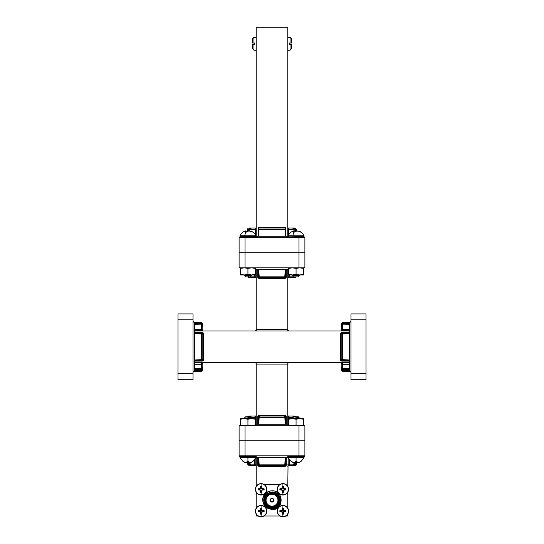 <?xml version="1.0" encoding="UTF-8"?>
<svg xmlns="http://www.w3.org/2000/svg" width="544" height="544" viewBox="0 0 544 544"><rect width="100%" height="100%" fill="white"/><g stroke="black" fill="none" stroke-linecap="round" stroke-linejoin="round"><path stroke-width="0.82" d="M255.34 269.355L288.66 269.355M247.758 276.876A1.503 1.503 0 0 0 249.064 277.624L255.456 277.624A0.755 0.755 0 0 1 256.21 278.378M248.465 276.121L249.975 277.624L249.064 277.624M293.971 417.962L293.971 418.669M247.758 416.752A1.503 1.503 0 0 1 249.064 415.997L249.975 415.997L249.064 415.997M248.669 416.752L249.975 415.997L248.778 416.582M201.307 371.253A1.503 1.503 0 0 0 202.817 369.75L202.817 368.839L201.307 370.348L201.307 371.253L194.541 371.253L194.541 324.918L201.307 324.918L194.541 324.836M194.541 324.918L194.541 322.368A1.503 1.503 0 0 1 193.038 320.865M194.541 371.253A1.503 1.503 0 0 0 193.038 372.756M194.541 370.348L201.307 370.348L202.817 368.839L202.817 363.358L202.817 369.75M194.541 324L201.307 324L202.062 324.782L202.817 324.782L202.817 330.269L202.817 323.877L202.817 324.782L201.307 323.279L201.307 322.368L194.541 322.368M349.459 370.348L342.693 370.348L341.183 368.839L341.183 363.358L341.183 368.839L342.693 370.348L342.693 371.253L349.459 371.253L349.459 324.918L342.693 324.918L349.459 324.836M349.459 371.253A1.503 1.503 0 0 1 350.962 372.756M349.459 324L342.693 324L341.938 324.782L341.183 324.782L342.693 323.279L342.693 322.368L349.459 322.368A1.503 1.503 0 0 0 350.962 320.865M342.693 371.253A1.503 1.503 0 0 1 341.183 369.75L341.183 368.839L341.938 368.839L342.693 369.621L349.459 369.621M349.459 331.017L194.541 331.017M349.459 362.603L194.541 362.603M349.459 364.269L342.693 364.269L341.183 363.732A0.755 0.755 0 0 1 341.938 362.977L349.459 362.977M349.459 368.784L342.693 368.784L341.183 367.186L342.693 368.703L342.693 362.977L341.938 362.603M349.459 330.643L341.938 330.643A0.755 0.755 0 0 1 341.183 329.888L341.183 326.434L342.693 324.918L342.693 329.351L349.459 329.351M341.938 331.017L341.965 330.643M342.693 324.836L341.183 326.434L341.183 329.888L342.693 329.351L342.693 330.643M341.183 363.358A0.755 0.755 0 0 0 340.435 362.603A0.755 0.755 0 0 1 341.183 363.358L341.285 363.358M349.459 360.346L341.972 360.346M349.459 361.1L341.938 361.1L341.938 360.346A0.755 0.755 0 0 1 341.183 359.598L349.459 359.999M349.459 333.622L341.183 334.03A0.755 0.755 0 0 1 341.938 333.275L349.459 333.275M341.972 333.275L341.938 332.52A1.503 1.503 0 0 0 340.435 334.03L340.435 359.598A1.503 1.503 0 0 0 341.938 361.1M341.285 330.269L341.183 324.782L341.183 330.269A0.755 0.755 0 0 1 340.435 331.017M349.459 324.918L349.459 322.368M341.183 367.186L341.183 363.732M350.962 319.852L350.962 313.908L366.003 313.908L366.003 319.852L350.962 319.852L350.962 373.769L366.003 373.769L366.003 379.712L350.962 379.712L350.962 373.769M366.003 319.852L366.003 373.769M340.435 359.598L341.183 359.598L341.183 334.03L340.435 334.03M341.183 324.782L341.183 323.877L342.693 322.368M177.997 373.769L177.997 379.712L193.038 379.712L193.038 373.769L177.997 373.769L177.997 319.852L193.038 319.852L193.038 313.908L177.997 313.908L177.997 319.852M194.541 330.643L201.307 330.643L201.307 324.918L202.817 326.434L202.817 329.888L202.817 326.434L202.817 329.888L201.307 329.351L194.541 329.351M194.541 333.622L202.817 334.03L202.817 359.598L202.817 334.03A0.755 0.755 0 0 0 202.062 333.275L194.541 333.275M194.541 360.346L202.062 360.346A0.755 0.755 0 0 0 202.817 359.598L194.541 359.999M193.038 319.852L193.038 373.769M202.817 367.186L201.307 368.703L202.817 367.186L202.817 363.732A0.755 0.755 0 0 0 202.062 362.977L194.541 362.977M194.541 364.269L201.307 364.269L202.817 363.732M201.307 330.643L202.035 330.643M202.028 333.275L202.062 332.52L194.541 332.52M201.307 362.977L202.062 362.977L201.307 362.977L201.307 368.703L194.541 368.703M202.817 330.269A0.755 0.755 0 0 0 203.565 331.017A0.755 0.755 0 0 1 202.817 330.269L202.715 330.269M202.817 368.839L202.062 368.839L201.307 369.621L194.541 369.621M202.715 363.358L202.817 363.358A0.755 0.755 0 0 1 203.565 362.603M202.062 331.017L202.062 330.643A0.755 0.755 0 0 0 202.817 329.888M254.544 418.669L255.082 415.997A0.755 0.755 0 0 1 255.83 416.752L255.83 424.272L255.34 424.272L285.192 424.272L284.784 415.997A0.755 0.755 0 0 1 285.539 416.752L286.287 416.752L286.287 424.272L287.79 424.272L287.79 364.106A1.503 1.503 0 0 1 289.299 362.603A1.503 1.503 0 0 0 287.79 364.106L256.21 364.106A1.503 1.503 0 0 0 254.701 362.603M254.701 331.017A1.503 1.503 0 0 0 256.21 329.514L287.79 329.514A1.503 1.503 0 0 0 289.299 331.017A1.503 1.503 0 0 1 287.79 329.514L287.79 269.355M256.21 331.017L256.21 269.355M258.461 424.272L258.461 416.752A0.755 0.755 0 0 1 259.216 415.997L258.808 424.272L256.21 424.272L256.21 362.603M250.94 417.5L255.83 417.5L256.21 416.752M250.22 416.779L251.62 415.997L255.082 415.997L251.62 415.997L250.308 416.752M293.733 416.826L292.38 415.997L288.918 415.997L289.456 418.669M285.192 424.272L288.66 424.272L288.17 424.272L288.17 416.779M287.79 416.752L288.17 416.752A0.755 0.755 0 0 1 288.918 415.997M249.975 416.752L249.975 415.997L255.456 415.997A0.755 0.755 0 0 0 256.21 415.249A0.755 0.755 0 0 1 255.456 415.997L255.456 416.099M256.21 424.272L255.83 424.272M284.784 415.997L259.216 415.997L284.784 415.997L284.784 415.249L259.216 415.249A1.503 1.503 0 0 0 257.713 416.752L257.713 424.272M285.539 416.779L285.539 424.272L286.287 424.272M288.17 424.272L287.79 424.272M288.544 416.099L288.544 415.997A0.755 0.755 0 0 1 287.79 415.249M294.025 416.752L294.025 415.997L295.222 416.582M288.544 415.997L294.025 415.997M298.962 425.775L304.898 425.775L304.898 440.817L298.962 440.817L298.962 425.775L245.038 425.775L245.038 440.817L239.102 440.817L239.102 425.775L245.038 425.775M298.962 440.817L245.038 440.817L304.898 440.817L304.898 455.858L298.962 455.858L298.962 440.817M303.668 237.769L287.756 237.769L287.756 237.014L304.375 237.014L304.375 237.769L303.668 237.769L304.898 237.769L304.898 252.81L298.962 252.81L298.962 267.852L304.898 267.852L304.898 252.81L239.102 252.81L239.102 267.852L245.038 267.852L245.038 252.81L239.102 252.81L239.102 237.769M288.544 277.522L294.936 277.624L294.025 277.624L295.222 277.039M249.975 276.876L249.975 277.624L248.778 277.039M285.192 269.355L284.784 277.624L259.216 277.624L284.784 277.624A0.755 0.755 0 0 0 285.539 276.876L285.539 269.355L286.287 269.355L286.287 276.876A1.503 1.503 0 0 1 284.784 278.378L259.216 278.378A1.503 1.503 0 0 1 257.713 276.876L257.713 269.355M258.461 269.355L258.461 276.876A0.755 0.755 0 0 0 259.216 277.624L258.808 269.355M288.17 269.355L288.17 276.848A0.755 0.755 0 0 0 288.918 277.624L292.38 277.624L293.896 276.121M288.918 277.624L289.456 274.951M298.962 267.852L245.038 267.852M250.22 276.842L251.62 277.624L255.082 277.624L251.62 277.624L250.308 276.869M254.544 274.951L255.082 277.624A0.755 0.755 0 0 0 255.83 276.876L255.83 269.355M285.539 276.842L286.287 276.876M250.94 276.121L255.83 276.121L256.21 276.876M294.025 276.876L294.025 277.624M288.544 277.624A0.755 0.755 0 0 0 287.79 278.378A0.755 0.755 0 0 1 288.544 277.624M294.161 231.05L294.161 229.493L294.195 231.044M248.547 230.908L248.547 229.493L247.561 229.493A1.503 1.503 0 0 1 249.064 227.99L250.084 227.99L248.547 229.493L250.084 227.99L255.83 227.99L255.83 235.831M289.299 50.204L290.047 50.204L290.047 44.499L289.299 44.499L289.299 42.99L290.047 42.99L290.047 37.284L287.79 37.237M289.299 50.252L287.79 50.252M254.701 37.237L256.21 37.237M254.701 50.252L256.21 50.252M254.701 42.99L254.701 44.499L254.701 42.99L253.953 42.99L253.953 37.284L252.45 38.801L252.45 42.99L252.45 38.801M288.17 235.831L288.17 227.99L293.916 227.99L295.453 229.493L296.439 229.493L296.439 230.962L298.506 231.2L300.07 232.077L300.818 232.077L299.003 231.071C301.322 231.968 302.967 233.546 303.946 235.797L288.184 235.797C289.163 233.546 290.809 231.968 293.128 231.071L293.903 230.867L293.284 232.077L294.97 232.077L295.725 231.2L296.902 230.867L298.506 231.2M295.093 230.887L295.093 229.493L293.916 227.99L294.936 227.99L296.439 229.493M285.369 236.266L285.158 227.616A0.755 0.755 0 0 1 285.913 228.364A0.755 0.755 0 0 0 285.158 227.616L258.842 227.616L258.842 227.99L285.158 227.99A0.374 0.374 0 0 1 285.539 228.364L285.539 236.266L287.79 236.266L287.79 27.2L256.21 27.2L256.21 236.266L258.087 236.266L258.087 228.364A0.755 0.755 0 0 1 258.842 227.616A0.755 0.755 0 0 0 258.087 228.364L258.461 228.364A0.374 0.374 0 0 1 258.842 227.99L258.631 236.266L288.13 236.266M287.79 228.364L288.17 228.364A0.374 0.374 0 0 1 288.544 227.99L292.57 227.99L294.161 229.493L288.803 229.493L288.803 234.586M298.962 237.769L245.038 237.769L245.038 252.81L298.962 252.81L298.962 237.769M255.197 234.586L255.456 227.99L251.43 227.99L255.456 227.99A0.374 0.374 0 0 1 255.83 228.364L255.83 228.405M252.45 44.499L252.45 48.688L253.953 50.204L253.953 44.499L252.45 44.499L254.701 44.499M291.55 42.99L291.55 38.801L291.55 42.99L290.047 42.99L291.55 42.99M291.55 44.499L290.047 44.499L291.55 44.499L291.55 48.688L290.047 50.204M254.701 50.204L253.953 50.204M252.45 42.99L253.953 42.99L252.45 42.99M253.953 37.284L254.701 37.284M290.047 37.284L291.55 38.801M289.299 42.99L289.299 44.499M255.87 236.266L258.631 236.266M285.539 228.412L285.913 228.364L285.913 236.266M250.084 227.99L248.907 229.493L248.907 230.887M258.461 236.266L258.461 228.364M256.21 228.364L255.83 228.364L255.83 229.493L249.805 229.493L251.43 227.99L249.839 229.493L249.839 231.05M288.544 227.99L288.803 229.493L288.17 229.493M256.21 227.616A0.374 0.374 0 0 1 255.83 227.99A0.374 0.374 0 0 0 256.21 227.616M288.17 227.99A0.374 0.374 0 0 1 287.79 227.616A0.374 0.374 0 0 0 288.17 227.99M255.816 235.797L240.054 235.797C241.033 233.546 242.678 231.968 244.997 231.071L245.772 230.867L245.154 232.077L246.847 232.077L247.595 231.2L248.771 230.867L252.688 232.077L250.872 231.071C253.191 231.968 254.837 233.546 255.816 235.797L239.999 236.048L240.326 237.014M248.275 231.2L245.494 231.2M250.24 276.876L245.677 276.876L244.814 276.005L250.872 274.727M243.766 274.917L245.929 275.658M245.154 276.087C243.08 275.862 249.662 275.665 251.274 275.482L248.622 275.128M255.537 237.769L239.625 237.769L239.625 237.014L256.244 237.014L256.244 237.769M250.056 274.951L244.997 275.903M251.165 231.581L251.185 231.2L250.077 231.112M245.84 232.077L245.766 231.2M247.098 230.867L247.126 231.696M244.684 231.2L245.772 230.867L245.881 232.077M247.935 274.951L244.236 274.951L247.935 274.421L251.634 274.951L247.935 274.951M255.34 274.951L251.634 274.951L255.34 274.421L255.34 274.951M244.236 274.951L240.536 274.951L240.536 274.421L244.236 274.951M255.34 267.852L255.34 268.382L251.634 267.852L247.935 268.382L244.236 267.852L240.536 268.382L240.536 267.852M255.34 268.382L255.34 274.421M247.935 268.382L247.935 274.421M240.536 268.382L240.536 274.421M296.065 274.951L292.366 274.951L296.065 274.421L299.764 274.951L296.065 274.951M303.464 274.951L299.764 274.951L303.464 274.421L303.464 274.951M292.366 274.951L288.66 274.951L288.66 274.421L292.366 274.951M303.464 267.852L303.464 268.382L299.764 267.852L296.065 268.382L292.366 267.852L288.66 268.382L288.66 267.852M303.464 268.382L303.464 274.421M296.065 268.382L296.065 274.421M288.66 268.382L288.66 274.421M296.405 231.2L293.624 231.2M293.277 276.087C291.203 275.862 297.792 275.665 299.404 275.482L298.323 276.876L293.76 276.876M292.563 275.298L294.059 275.658M299.792 275.4L296.752 275.128L299.792 275.4M293.808 276.876L293.175 275.842L299.003 274.965M298.187 274.951L293.128 275.903M299.295 231.581L299.316 231.2L298.207 231.112M293.971 232.077L293.896 231.2M295.229 230.867L295.256 231.696M293.903 230.867L294.012 232.077M272 501.731A1.503 1.503 0 0 0 273.503 500.228A1.503 1.503 0 0 0 272 498.719A1.503 1.503 0 0 0 270.497 500.228A1.503 1.503 0 0 0 272 501.731M272 498.345A1.877 1.877 0 0 0 270.123 500.228A1.877 1.877 0 0 0 272 502.105A1.877 1.877 0 0 0 273.877 500.228A1.877 1.877 0 0 0 272 498.345A1.877 1.877 0 0 0 270.123 500.228A1.877 1.877 0 0 0 272 502.105A1.877 1.877 0 0 0 273.877 500.228A1.877 1.877 0 0 0 272 498.345M272 506.165A5.943 5.943 0 0 0 277.943 500.228A5.943 5.943 0 0 0 272 494.285A5.943 5.943 0 0 0 266.057 500.228A5.943 5.943 0 0 0 272 506.165M272 492.708A7.521 7.521 0 0 0 264.479 500.228A7.521 7.521 0 0 0 272 507.742A7.521 7.521 0 0 0 279.521 500.228A7.521 7.521 0 0 0 272 492.708M272 508.123A7.895 7.895 0 0 1 264.105 500.228A7.895 7.895 0 0 1 272 492.327A7.895 7.895 0 0 1 279.895 500.228A7.895 7.895 0 0 1 272 508.123M272 493.156A7.072 7.072 0 0 1 279.072 500.228A7.072 7.072 0 0 1 272 507.294A7.072 7.072 0 0 1 264.928 500.228A7.072 7.072 0 0 1 272 493.156M272 506.92A6.691 6.691 0 0 0 278.691 500.228A6.691 6.691 0 0 0 272 493.53A6.691 6.691 0 0 0 265.309 500.228A6.691 6.691 0 0 0 272 506.92M272 508.497A8.276 8.276 0 0 0 280.269 500.317A8.276 8.276 0 0 0 272.184 491.953L268.994 492.762L264.595 497.087L263.731 500.14A8.276 8.276 0 0 0 272 508.497M263.731 500.14C263.752 495.346 266.091 492.272 270.749 490.906L272 490.824C284.124 490.253 284.124 510.204 272 509.626L263.86 504.927L263.86 495.523L264.622 494.401A9.398 9.398 0 0 1 270.749 490.906L272 490.824C284.124 490.253 284.124 510.204 272 509.626L263.86 504.927L263.86 495.523L264.622 494.401C259.882 500.004 264.615 509.674 272 509.157C282.894 509.585 283.254 491.552 272.184 491.953M270.749 490.906L272 490.824C284.124 490.253 284.124 510.204 272 509.626L263.86 504.927L263.86 495.523L264.622 494.401L263.86 495.523L263.86 504.927L272 509.626L263.86 504.927L263.86 495.523L264.622 494.401M272 490.824C284.124 490.253 284.124 510.204 272 509.626C284.124 510.204 284.124 490.253 272 490.824M263.969 516.018L280.031 516.018M256.21 492.198L256.21 508.259M280.031 484.432L263.969 484.432M287.79 508.259L287.79 492.198M264.595 497.087L266.696 494.176L264.615 497.039M282.907 505.458A5.671 5.671 0 0 1 288.572 511.129A5.671 5.671 0 0 1 282.907 516.8A5.671 5.671 0 0 1 277.236 511.129A5.671 5.671 0 0 1 282.907 505.458A5.671 5.671 0 0 0 277.236 511.129A5.671 5.671 0 0 0 282.907 516.8M282.907 505.614A5.515 5.515 0 0 1 288.422 511.129A5.515 5.515 0 0 1 282.907 516.65A5.515 5.515 0 0 1 277.386 511.129A5.515 5.515 0 0 1 282.907 505.614L282.907 508.089L283.376 508.096L283.778 510.258L285.933 510.66L285.933 511.598L283.778 511.999L283.376 514.162L282.907 514.168L282.431 514.162L282.03 511.999L279.874 511.598L279.874 510.66L282.03 510.258L282.431 508.096L282.907 508.089M283.376 514.162L283.125 512.768L282.69 512.768L282.431 514.162M283.778 511.999L283.424 512.829M284.6 511.646L283.54 511.761M285.933 510.66L284.546 510.911L284.539 511.346L285.933 511.598M283.778 510.258L284.6 510.612M283.424 509.436L283.54 510.496M282.431 508.096L282.69 509.49L283.125 509.49L283.376 508.096M282.03 510.258L282.39 509.436M281.207 510.612L282.268 510.496M279.874 510.66L281.268 510.911M279.874 511.598L281.262 511.346L281.262 510.911M282.03 511.999L281.268 511.346M282.39 512.829L282.268 511.761M261.093 505.458A5.671 5.671 0 0 1 266.764 511.129A5.671 5.671 0 0 1 261.093 516.8A5.671 5.671 0 0 1 255.428 511.129A5.671 5.671 0 0 1 261.093 505.458A5.671 5.671 0 0 0 255.428 511.129A5.671 5.671 0 0 0 261.093 516.8M261.093 505.614A5.515 5.515 0 0 1 266.614 511.129A5.515 5.515 0 0 1 261.093 516.65A5.515 5.515 0 0 1 255.578 511.129A5.515 5.515 0 0 1 261.093 505.614L261.093 508.089L261.569 508.096L261.97 510.258L264.126 510.66L264.126 511.598L261.97 511.999L261.569 514.162L260.624 514.162L260.222 511.999L258.067 511.598L258.067 510.66L260.222 510.258L260.624 508.096L261.093 508.089M261.569 514.162L261.31 512.768L260.875 512.768L260.624 514.162M261.97 511.999L261.61 512.829M262.793 511.646L261.732 511.761M264.126 511.598L262.732 511.346M264.126 510.66L262.738 510.911L262.738 511.346M261.97 510.258L262.732 510.911M261.61 509.436L261.732 510.496M260.624 508.096L260.875 509.49L261.31 509.49L261.569 508.096M260.222 510.258L260.576 509.436M259.4 510.612L260.46 510.496M258.067 511.598L259.454 511.346L259.461 510.911L258.067 510.66M260.222 511.999L259.4 511.646M260.576 512.829L260.46 511.761M282.907 483.65A5.671 5.671 0 0 1 288.572 489.321A5.671 5.671 0 0 1 282.907 494.992A5.671 5.671 0 0 1 277.236 489.321A5.671 5.671 0 0 1 282.907 483.65A5.671 5.671 0 0 0 277.236 489.321A5.671 5.671 0 0 0 282.907 494.992M282.907 483.806A5.515 5.515 0 0 1 288.422 489.321A5.515 5.515 0 0 1 282.907 494.836A5.515 5.515 0 0 1 277.386 489.321A5.515 5.515 0 0 1 282.907 483.806L282.907 486.282L283.376 486.288L283.778 488.451L285.933 488.852L285.933 489.79L283.778 490.192L283.376 492.354L282.907 492.361L282.431 492.354L282.03 490.192L279.874 489.79L279.874 488.852L282.03 488.451L282.431 486.288L282.907 486.282M283.376 492.354L283.125 490.96L282.69 490.96L282.431 492.354M283.778 490.192L283.424 491.014M284.6 489.838L283.54 489.954M285.933 488.852L284.546 489.104L284.539 489.539L285.933 489.79M283.778 488.451L284.6 488.804M283.424 487.621L283.54 488.689M282.431 486.288L282.69 487.682L283.125 487.682L283.376 486.288M282.03 488.451L282.39 487.621M281.207 488.804L282.268 488.689M279.874 488.852L281.268 489.104M279.874 489.79L281.262 489.539L281.262 489.104M282.03 490.192L281.268 489.539M282.39 491.014L282.268 489.954M261.093 483.65A5.671 5.671 0 0 1 266.764 489.321A5.671 5.671 0 0 1 261.093 494.992A5.671 5.671 0 0 1 255.428 489.321A5.671 5.671 0 0 1 261.093 483.65A5.671 5.671 0 0 0 255.428 489.321A5.671 5.671 0 0 0 261.093 494.992M261.093 483.806A5.515 5.515 0 0 1 266.614 489.321A5.515 5.515 0 0 1 261.093 494.836A5.515 5.515 0 0 1 255.578 489.321A5.515 5.515 0 0 1 261.093 483.806L261.093 486.282L261.569 486.288L261.97 488.451L264.126 488.852L264.126 489.79L261.97 490.192L261.569 492.354L260.624 492.354L260.222 490.192L258.067 489.79L258.067 488.852L260.222 488.451L260.624 486.288L261.093 486.282M261.569 492.354L261.31 490.96L260.875 490.96L260.624 492.354M261.97 490.192L261.61 491.014M262.793 489.838L261.732 489.954M264.126 489.79L262.732 489.539M264.126 488.852L262.738 489.104L262.738 489.539M261.97 488.451L262.732 489.104M261.61 487.621L261.732 488.689M260.624 486.288L260.875 487.682L261.31 487.682L261.569 486.288M260.222 488.451L260.576 487.621M259.4 488.804L260.46 488.689M258.067 489.79L259.454 489.539L259.461 489.104L258.067 488.852M260.222 490.192L259.4 489.838M260.576 491.014L260.46 489.954M250.104 462.672L250.104 464.127L250.029 462.686M295.535 461.543L295.535 464.127L294.025 465.63L288.544 465.63L294.025 465.63L295.535 464.127L296.439 464.127A1.503 1.503 0 0 1 294.936 465.63L294.025 465.63L294.936 465.63M249.193 462.59L249.193 464.127L249.975 464.882L249.975 465.63L255.456 465.63L249.975 465.63L248.465 464.127L247.561 464.127L247.561 461.543M258.461 464.848L257.713 464.882L257.713 457.361L255.87 457.361L285.539 457.361L285.539 464.882A0.755 0.755 0 0 1 284.784 465.63L285.192 457.361L288.13 457.361L287.79 486.445M256.21 457.361L256.21 486.445M292.38 465.63L293.971 464.127C294.243 464.692 293.712 465.195 292.38 465.63L288.918 465.63A0.755 0.755 0 0 1 288.17 464.882L288.17 464.127L287.79 464.882M249.975 465.63L249.064 465.63L247.561 464.127M255.83 457.796L255.83 464.882A0.755 0.755 0 0 1 255.082 465.63L251.62 465.63L255.082 465.63L254.544 464.127L254.544 459.952M285.539 457.361L286.287 457.361L286.287 464.882A1.503 1.503 0 0 1 284.784 466.385L284.784 465.63L259.216 465.63A0.755 0.755 0 0 1 258.461 464.882L258.461 457.361L257.713 457.361M258.808 457.361L259.216 466.385L284.784 466.385M256.21 464.882L255.83 464.127L250.104 464.127L251.62 465.63C250.356 465.263 249.818 464.76 250.029 464.127M245.038 455.858L239.102 455.858L239.102 440.817L245.038 440.817L245.038 455.858L298.962 455.858M256.21 514.005L256.21 516.018L258.223 516.018M285.777 516.018L287.79 516.018L287.79 514.005M289.456 459.952L289.456 464.127L288.918 465.63M293.971 462.686L293.971 464.127L288.17 464.127L288.17 457.796M255.456 465.63A0.755 0.755 0 0 1 256.21 466.385A0.755 0.755 0 0 0 255.456 465.63L255.456 465.528M294.025 465.63L294.025 464.882L294.807 464.127L294.807 462.59M288.544 465.528L288.544 465.63A0.755 0.755 0 0 0 287.79 466.385M288.13 457.579L304.001 457.579L304.001 456.933L288.13 456.933L288.184 457.83L303.946 457.83L300.948 461.543L299.173 462.427L297.065 462.427L299.173 462.427L300.859 461.543L299.173 462.427M295.066 462.427L292.958 462.427L291.271 461.543L294.426 462.754L295.066 462.427L295.14 461.543L296.99 461.543L297.065 462.427L296.99 461.543M292.414 418.146L293.808 416.752L298.323 416.752L299.098 417.568L292.414 418.146L295.147 418.397M299.622 418.703L299.894 418.329L298.955 417.778M299.894 418.329L300.24 418.669M287.756 455.858L304.375 455.858L304.375 456.606L287.756 456.606L287.756 455.858M293.413 418.669L299.003 417.595M293.304 418.669L299.003 417.833M288.184 457.83L291.271 461.543M288.66 425.775L288.66 425.238L292.366 425.775L296.065 425.238L299.764 425.775L303.464 425.238L303.464 425.775M288.66 419.2L292.366 418.669L296.065 419.2L299.764 418.669L303.464 419.2L303.464 418.669L288.66 418.669L288.66 425.238M303.464 419.2L303.464 425.238M296.065 419.2L296.065 425.238M240.536 425.775L240.536 425.238L244.236 425.775L247.935 425.238L251.634 425.775L255.34 425.238L255.34 425.775M240.536 419.2L244.236 418.669L247.935 419.2L251.634 418.669L255.34 419.2L255.34 418.669L240.536 418.669L240.536 425.238M255.34 419.2L255.34 425.238M247.935 419.2L247.935 425.238M243.494 418.669L240.536 418.669M297.704 462.754L297.065 462.427M298.323 416.752L298.955 417.649M296.439 418.023L298.398 417.792M239.999 457.579L255.87 457.579L255.87 456.933L239.999 456.933L240.054 457.83L255.816 457.83L252.817 461.543L251.042 462.427L248.934 462.427L251.042 462.427L252.729 461.543M246.935 462.427L244.827 462.427L243.141 461.543L246.296 462.754L246.935 462.427L247.01 461.543L248.86 461.543L248.934 462.427L248.86 461.543M250.981 417.54L244.283 418.146L245.677 416.752L250.192 416.752L250.872 417.833L247.561 418.343M251.498 418.703L251.77 418.329L250.825 417.778M251.77 418.329L252.11 418.669M245.283 418.669L244.283 418.146L247.017 418.397M239.625 455.858L256.244 455.858L256.244 456.606L239.625 456.606L239.625 455.858M245.228 418.656L250.825 417.649M240.054 457.83L243.141 461.543M244.297 418.166L245.045 418.588L246.221 418.248M246.296 462.754L244.827 462.427M201.307 324L201.307 323.279L194.541 323.279M342.693 368.703L349.459 368.703M342.693 370.348L342.693 369.621M342.693 360.346L342.693 333.275M341.938 332.52L349.459 332.52M342.693 324L342.693 323.279L349.459 323.279M202.062 332.52A1.503 1.503 0 0 1 203.565 334.03L203.565 359.598A1.503 1.503 0 0 1 202.062 361.1L194.541 361.1M201.307 333.275L201.307 360.346M202.817 334.03L203.565 334.03M202.817 359.598L203.565 359.598M202.062 360.346L202.062 361.1M201.307 370.348L201.307 369.621M202.062 363.358L202.062 362.603M194.541 368.784L201.307 368.703M286.287 416.752A1.503 1.503 0 0 0 284.784 415.249M293.896 418.547L293.896 417.969M288.17 417.5L293.06 417.5M249.193 417.935L249.193 418.506M258.461 416.752L257.713 416.752M259.216 415.997L259.216 415.249M258.461 417.5L285.539 417.5M285.539 276.121L258.461 276.121M293.06 276.121L288.17 276.121M288.17 276.876L287.79 276.876M284.784 277.624L284.784 278.378M259.216 277.624L259.216 278.378M258.461 276.876L257.713 276.876M287.79 364.106L287.79 362.603M287.79 331.017L287.79 329.514M295.093 229.493L295.453 229.493L295.453 230.908M285.539 229.493L258.461 229.493M248.547 229.493L248.907 229.493M249.805 231.044L249.839 229.493M255.87 236.048L255.87 236.694L239.999 236.694M244.746 235.797A8.548 3.454 -90 0 1 245.963 232.077M288.13 236.694L288.13 236.048L304.001 236.048L304.001 236.694L288.456 237.014M292.876 235.797A8.548 3.454 -90 0 1 294.093 232.077M282.907 516.65L282.907 514.168M261.093 516.65L261.093 514.168M282.907 494.836L282.907 492.361M261.093 494.836L261.093 492.361M257.713 464.882A1.503 1.503 0 0 0 259.216 466.385M249.193 464.127L248.465 464.127L248.465 461.543M258.461 464.127L285.539 464.127M293.896 464.127L293.896 462.672M285.539 464.882L286.287 464.882M295.535 464.127L294.807 464.127M296.065 457.83L296.065 461.543M247.935 457.83L247.935 461.543M201.307 322.368L202.817 323.877M201.307 324.836L202.817 326.434M293.78 416.779L292.38 415.997M296.242 416.752L294.936 415.997M296.242 276.876L294.936 277.624M293.78 276.842L292.38 277.624M247.561 229.493L247.561 230.962M294.195 229.493L292.57 227.99M250.192 276.876L251.661 275.4M250.825 274.904L251.654 275.373M243.957 275.114L245.045 275.726M239.999 236.048L240.054 235.797C241.033 233.546 242.678 231.968 244.997 231.071M304.001 236.048L303.946 235.797C302.967 233.546 301.322 231.968 299.003 231.071M298.948 274.904L299.778 275.373L298.948 274.904M292.087 275.114L293.175 275.726M296.439 464.127L296.439 461.543M293.175 418.588L292.427 418.166"/></g></svg>
